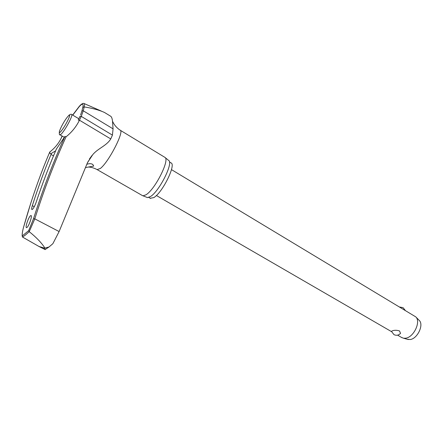 <?xml version="1.0" encoding="UTF-8"?>
<svg xmlns="http://www.w3.org/2000/svg" width="443" height="443" viewBox="0 0 443 443"><rect width="100%" height="100%" fill="white"/><g stroke="black" fill="none" stroke-linecap="round" stroke-linejoin="round"><path stroke-width="0.66" d="M49.743 152.06L49.86 151.932C55.065 147.896 59.019 142.973 61.715 137.169L61.461 137.419M29.221 231.683L34.803 218.864C43.995 189.715 54.423 162.359 66.079 136.798L64.96 136.405C53.249 162.027 42.772 189.46 33.535 218.698L28.651 230.676L22.239 235.92L22.571 237.088L25.666 234.823L29.221 231.683L28.651 230.676M29.382 231.805C36.271 237.326 41.343 242.587 44.588 247.582L44.632 248.158L49.007 246.984L52.878 243.678L59.113 231.551L87.459 162.731L92.781 154.624C97.947 148.355 106.636 145.78 110.756 138.925L112.433 135.126L113.065 128.852L112.505 121.21C112.195 118.298 111.503 116.592 110.429 116.099L104.487 112.467C99.343 110.119 92.593 108.269 84.231 106.913L82.78 107.427L81.944 110.877M169.436 161.983L170.876 162.852C176.613 163.954 162.62 192.583 153.787 197.617L150.238 198.254M120.297 130.275L164.929 157.381C170.09 159.613 155.083 189.46 146.029 194.782L143.05 195.828L142.303 195.513M146.783 197.318L147.475 197.595L150.393 196.598C159.242 191.498 173.706 162.659 168.622 160.421L165.04 157.47M34.266 206.698L32.322 205.668C31.603 208.011 31.47 209.317 31.929 209.583L32.472 209.345C33.707 208.033 34.936 205.657 36.165 202.224C42.384 183.646 49.129 165.915 56.399 149.014L64.949 136.411M30.473 215.752L31.027 215.525C32.522 215.586 29.022 225.98 26.995 227.464L26.475 227.669C24.991 227.569 28.435 217.325 30.473 215.752M86.806 164.281C89.475 163.395 91.507 163.5 92.897 164.591L93.694 166.081L85.421 167.592M32.322 205.668C38.048 187.716 44.283 170.644 51.017 154.463L51.51 153.328L55.619 150.841M45.668 249.232L45.147 249.597L38.978 246.474L22.571 237.094M38.978 246.474L44.632 248.158L45.147 249.597M78.217 120.092L80.006 116.304L81.257 116.376L83.262 110.805L81.983 110.822L80.587 114.936M401.585 337.466L403.612 338.242L405.744 338.192C413.812 337.228 421.149 321.563 415.767 316.878L171.474 169.625M400.511 333.357C398.661 335.345 396.479 335.777 393.977 334.642L391.413 331.342L392.775 330.666C394.984 330.074 397.233 330.173 399.525 330.96L400.511 333.357L399.935 333.967M407.206 339.249L410.251 339.521C417.527 338.673 424.084 324.653 419.222 320.405L415.767 316.878M113.065 128.852L83.262 110.805L84.231 106.913M22.239 235.92C22.067 233.97 22.521 231.036 23.601 227.109C31.209 200.031 39.942 174.974 49.799 151.938M51.51 153.328C50.297 153.987 49.749 153.522 49.86 151.932M92.05 155.438L89.453 158.932M66.079 136.798C71.805 132.213 76.268 126.681 79.463 120.203L81.257 116.376L112.433 135.126M78.273 119.981L79.463 120.203L110.756 138.925M44.588 247.582L43.768 248.169M112.505 121.21C112.904 121.814 114.228 126.061 120.009 130.104C124.959 130.425 108.79 162.11 100.334 168.484L97.122 169.591M72.768 115.13L79.352 106.481C82.564 103.13 83.705 103.446 82.78 107.427M84.115 106.879C84.696 104.581 84.591 103.424 83.793 103.402C82.697 103.291 81.346 104.094 79.746 105.816M60.004 134.81L61.378 133.991C64.085 130.879 66.937 126.333 69.939 120.363C71.639 116.753 72.226 114.792 71.694 114.488C71.234 113.984 70.282 114.266 68.842 115.33M60.553 131.876C62.889 129.173 65.348 125.253 67.94 120.103C73.045 109.62 65.73 117.567 61.029 127.468C58.886 132.08 58.731 133.553 60.553 131.876M59.113 231.551L34.803 218.864L33.535 218.698M61.715 137.169L62.219 136.095M23.557 227.253L30.91 202.744M53.503 155.87L51.017 154.463M45.108 249.559L49.007 246.984M148.787 197.417L150.609 198.464M142.69 195.74L97.438 169.774C94.171 168.008 91.108 167.089 88.251 167.022M147.475 197.595L143.05 195.828M87.631 162.332L92.775 154.629M92.443 164.331L92.897 164.591M59.478 131.206C59.118 133.963 59.329 135.176 60.098 134.86L64.335 137.324M78.86 118.779L71.794 114.549M402.975 307.652L399.691 307.021M405.256 310.377L403.152 307.763M408.324 339.56L403.612 338.242M402.111 337.771L397.598 335.163M391.49 331.624L156.39 195.496M79.402 106.176L72.652 115.064M62.114 136.034L61.533 137.269M22.183 236.169C22.05 233.998 22.51 231.024 23.557 227.242M84.236 103.596L101.309 111.071"/></g></svg>
